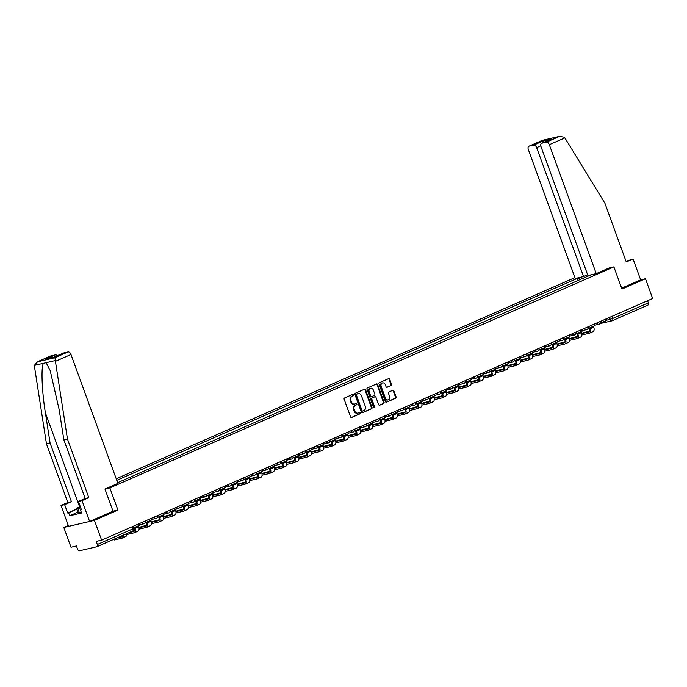 <?xml version="1.0" encoding="UTF-8"?>
<svg xmlns="http://www.w3.org/2000/svg" width="687" height="687" viewBox="0 0 687 687"><rect width="100%" height="100%" fill="white"/><g stroke="black" fill="none" stroke-linecap="round" stroke-linejoin="round"><path stroke-width="1.03" d="M353.59 394.81A0.73 0.584 76.9 0 0 352.8 394.372L344.573 397.971A1.039 0.842 76.9 0 0 344.161 399.284L350.55 416.846A1.039 0.842 76.9 0 0 351.675 417.481L359.902 413.875A0.73 0.584 76.9 0 0 359.404 412.509L358.339 412.981A3.332 2.688 76.9 0 1 357.953 413.102A3.332 2.688 76.9 0 1 354.724 410.946L354.191 409.478A3.332 2.688 76.9 0 1 355.531 405.27L356.596 404.806A0.73 0.584 76.9 0 0 356.098 403.441L355.033 403.904A3.332 2.688 76.9 0 1 354.655 404.033A3.332 2.688 76.9 0 1 351.426 401.869L350.894 400.409A3.332 2.688 76.9 0 1 352.233 396.201L353.298 395.738A0.73 0.584 76.9 0 0 353.59 394.81M354.655 404.033L354.037 404.179A3.332 2.688 76.9 0 1 350.808 402.015L350.276 400.547A3.332 2.688 76.9 0 1 351.615 396.339L352.68 395.875A0.73 0.584 76.9 0 0 352.517 394.493M351.28 417.533L359.284 414.021A0.73 0.584 76.9 0 0 359.121 412.629M357.953 413.102L357.343 413.248A3.332 2.688 76.9 0 1 354.114 411.084L353.582 409.624A3.332 2.688 76.9 0 1 354.921 405.416L355.986 404.944A0.73 0.584 76.9 0 0 355.823 403.561M391.066 385.562A1.039 0.842 76.9 0 0 391.487 384.248L389.692 379.318A1.039 0.842 76.9 0 0 388.567 378.683L379.439 382.685A1.039 0.842 76.9 0 0 379.018 383.999L385.407 401.56A1.039 0.842 76.9 0 0 386.541 402.196L395.669 398.194A1.039 0.842 76.9 0 0 396.09 396.88L393.917 390.929A1.039 0.842 76.9 0 0 392.792 390.293L388.885 392.002A1.039 0.842 76.9 0 0 388.464 393.316L389.538 396.27A2.791 2.25 76.9 0 1 388.095 399.894A2.791 2.25 76.9 0 1 385.398 398.082L381.191 386.523A2.791 2.25 76.9 0 1 382.633 382.899A2.791 2.25 76.9 0 1 385.33 384.711L386.034 386.635A1.039 0.842 76.9 0 0 387.159 387.27L390.456 385.699A1.039 0.842 76.9 0 0 390.877 384.385L389.082 379.464A1.039 0.842 76.9 0 0 388.353 378.777M68.305 525.495L63.805 527.461L94.42 520.368L117.915 510.063L109.851 487.907L613.895 266.865L621.958 289.029L645.454 278.724L652.65 298.502L101.616 540.145L96.197 541.399L97.322 544.482L133.029 528.818L133.802 528.38L133.063 526.354M94.42 520.368L101.616 540.145M365.63 389.873A1.039 0.842 76.9 0 0 364.505 389.237L355.368 393.239A1.039 0.842 76.9 0 0 354.956 394.553L361.345 412.114A1.039 0.842 76.9 0 0 362.47 412.75L371.598 408.748A1.039 0.842 76.9 0 0 372.019 407.434L365.63 389.873L365.02 390.018A1.039 0.842 76.9 0 0 364.282 389.331M367.408 387.966L376.536 383.956A1.039 0.842 76.9 0 1 377.661 384.6L384.05 402.153A1.039 0.842 76.9 0 1 383.638 403.467L379.731 405.184A1.039 0.842 76.9 0 1 378.597 404.549L376.004 397.421A1.039 0.842 76.9 0 0 374.879 396.785L372.285 397.928A1.039 0.842 76.9 0 0 371.865 399.241L374.561 406.652A0.73 0.584 76.9 0 1 373.479 407.125L366.987 389.28A1.039 0.842 76.9 0 1 367.408 387.966M63.805 527.461L71.001 547.238L76.42 545.985L77.545 549.068A2.121 1.245 -113.7 0 0 79.494 550.768L96.824 546.749A2.121 1.245 -113.7 0 0 96.953 546.706A2.121 1.245 -113.7 0 0 97.322 544.482M574.925 277.625L116.215 478.787M645.454 278.724L640.645 279.841L621.649 288.171M647.583 300.726L648.356 302.838A2.121 1.245 66.3 0 1 647.978 305.062A2.121 1.245 66.3 0 1 647.85 305.105L612.392 320.657M580.472 279.721L578.626 278.106L577.183 278.441L116.781 480.342M578.626 278.106L580.592 277.239M590.88 274.86L588.836 276.054M117.64 482.686L588.914 275.719M613.895 266.865L609.086 267.982M109.851 487.907L105.042 489.024M117.915 510.063L113.02 511.197L104.965 489.058L117.889 483.382L70.976 354.501L55.415 361.319L54.934 357.695L68.056 351.942A3.186 1.863 66.3 0 1 70.976 354.501M578.042 280.785L577.183 278.441M362.075 412.793L370.989 408.885A1.039 0.842 76.9 0 0 371.409 407.571L365.02 390.018M356.716 394.235A0.73 0.584 76.9 0 0 356.424 395.154L362.032 410.568A0.73 0.584 76.9 0 0 362.822 411.006L363.947 410.517A3.332 2.688 76.9 0 0 365.286 406.309L361.456 395.772A3.332 2.688 76.9 0 0 358.228 393.617A3.332 2.688 76.9 0 0 357.841 393.737L356.106 394.372A0.73 0.584 76.9 0 0 355.814 395.291L356.424 395.154M362.659 411.049L362.212 411.152A0.73 0.584 76.9 0 1 361.422 410.706L355.814 395.291M358.228 393.617L357.609 393.754A3.332 2.688 76.9 0 0 357.231 393.883L357.841 393.737M356.106 394.372L357.231 393.883M379.336 405.227L383.02 403.613A1.039 0.842 76.9 0 0 383.44 402.299L377.051 384.737A1.039 0.842 76.9 0 0 376.321 384.059M374.509 396.871A1.039 0.842 76.9 0 0 374.269 396.931L371.676 398.065A1.039 0.842 76.9 0 0 371.255 399.379L373.951 406.798L374.561 406.652M373.857 407.563A0.73 0.584 76.9 0 0 373.951 406.798M373.316 390.036A2.791 2.25 76.9 0 0 370.619 388.232A2.791 2.25 76.9 0 0 369.177 391.848L370.662 395.927A1.039 0.842 76.9 0 0 371.787 396.562L374.381 395.42A1.039 0.842 76.9 0 0 374.801 394.106L373.316 390.036M370.619 388.232L370.01 388.37A2.791 2.25 76.9 0 0 368.567 391.994L369.177 391.848M371.547 396.614L371.178 396.7A1.039 0.842 76.9 0 1 370.044 396.064L368.567 391.994M386.764 387.322L390.456 385.699M382.633 382.899L382.024 383.045A2.791 2.25 76.9 0 0 380.581 386.669L381.191 386.523M388.095 399.894L387.485 400.032A2.791 2.25 76.9 0 1 384.789 398.228L380.581 386.669M386.137 402.238L395.051 398.331A1.039 0.842 76.9 0 0 395.472 397.017L393.308 391.066A1.039 0.842 76.9 0 0 392.578 390.388M113.982 539.243L114.248 539.973L113.561 539.424M138.826 523.829L139.384 525.349L133.621 527.882M122.329 535.577A2.868 1.675 66.3 0 1 121.573 536.856A2.868 1.675 66.3 0 1 121.401 536.916L116.902 537.955M122.252 535.989L120.457 536.401M114.248 539.973L121.874 538.204A4.251 2.482 -113.7 0 0 122.131 538.119A4.251 2.482 -113.7 0 0 123.231 535.182M125.42 536.65A4.251 2.482 -113.7 0 0 125.678 536.564A4.251 2.482 -113.7 0 0 126.786 533.627M77.871 512.176L69.731 515.748L81.547 513.009L80.465 510.029L81.444 509.797L78.404 501.45L85.188 498.479L63.848 439.852L59.168 409.667L50.16 370.508L46.132 362.676L43.461 363.294C40.919 366.798 41.881 391.461 45.394 412.861L50.074 443.046L71.414 501.673L64.63 504.644L67.669 512.991L76.721 509.024M63.848 439.852L67.463 439.01L88.803 497.646L82.019 500.617L89.619 521.485L113.029 511.214M55.415 361.319L67.463 439.01M78.404 501.45L82.019 500.617M85.188 498.479L88.803 497.646M50.357 356.124A3.186 1.863 66.3 0 1 50.537 356.021A3.186 1.863 66.3 0 1 50.726 355.96L55.381 354.878A3.186 1.863 66.3 0 1 57.253 355.694M69.731 515.748L68.648 512.768L67.669 512.991M50.726 355.96L37.605 361.714L34.35 365.407L34.419 366.188L46.458 443.879L67.798 502.506L61.014 505.486L64.63 504.644M61.014 505.486L68.614 526.354L89.619 521.485M67.798 502.506L71.414 501.673M46.458 443.879L50.074 443.046M63.032 353.187A3.186 1.863 66.3 0 1 63.213 353.084A3.186 1.863 66.3 0 1 63.402 353.024L68.056 351.942M80.465 510.029L81.384 509.625M76.781 509.196L68.648 512.768M63.402 353.024L53.947 357.171L45.926 359.026L55.381 354.878M63.213 353.084L54.084 357.111M54.934 357.695L37.15 361.894L50.537 356.021M596.239 273.615L549.325 144.725A3.186 1.863 -113.7 0 0 546.405 142.175L541.751 143.248A3.186 1.863 -113.7 0 0 541.562 143.317A3.186 1.863 -113.7 0 0 541.004 146.657L587.909 275.547L596.239 273.615L609.171 267.964M546.405 142.175L559.527 136.412L564.439 137.263L564.886 137.907L604.929 203.309L626.269 261.945L633.053 258.973L626.037 261.3M633.053 258.973L640.645 279.841M533.73 145.112L529.076 146.185A3.186 1.863 -113.7 0 0 528.887 146.254A3.186 1.863 -113.7 0 0 528.329 149.594L575.234 278.484L583.564 276.552L536.65 147.662A3.186 1.863 -113.7 0 0 533.73 145.112L543.194 140.964L543.194 142.595M587.625 274.774L583.564 276.552M550.33 139.495L541.751 143.248M542.206 140.431L560.171 136.232L542.292 140.371L529.076 146.185M81.238 512.15L79.349 512.751L77.88 512.21L76.437 508.234L80.267 506.559M80.74 507.865L77.906 508.775L76.437 508.234M79.349 512.751L77.906 508.775M80.413 506.963A6.904 0.61 -20 0 0 80.035 507.461A6.904 0.61 -20 0 0 80.585 507.435M134.085 527.676L134.377 528.458A2.868 1.675 66.3 0 1 133.871 531.463A2.868 1.675 66.3 0 1 133.699 531.523L129.199 532.562M151.123 518.436L151.681 519.956L145.215 522.79M126.803 534.52L134.171 532.811A4.251 2.482 -113.7 0 0 134.429 532.726A4.251 2.482 -113.7 0 0 135.167 528.269L134.832 527.35M137.718 531.257A4.251 2.482 -113.7 0 0 137.975 531.171A4.251 2.482 -113.7 0 0 138.714 526.714L138.379 525.795M134.549 530.596L132.737 531.008M146.846 525.203L138.92 527.376M146.383 522.283L146.675 523.065A2.868 1.675 66.3 0 1 146.168 526.07A2.868 1.675 66.3 0 1 145.996 526.13L139.006 527.753M163.42 513.043L163.978 514.563L157.512 517.397M139.1 529.127L146.468 527.418A4.251 2.482 -113.7 0 0 146.726 527.333A4.251 2.482 -113.7 0 0 147.465 522.876L147.13 521.957M150.015 525.864A4.251 2.482 -113.7 0 0 150.273 525.778A4.251 2.482 -113.7 0 0 151.011 521.321L150.676 520.403M159.144 519.81L151.217 521.983M158.68 516.89L158.972 517.672A2.868 1.675 66.3 0 1 158.465 520.677A2.868 1.675 66.3 0 1 158.293 520.737L151.303 522.36M175.717 507.65L176.276 509.17L169.809 512.004M151.398 523.734L158.766 522.026A4.251 2.482 -113.7 0 0 159.023 521.94A4.251 2.482 -113.7 0 0 159.762 517.483L159.427 516.564M162.312 520.471A4.251 2.482 -113.7 0 0 162.57 520.385A4.251 2.482 -113.7 0 0 163.308 515.928L162.974 515.01M171.441 514.417L163.515 516.59M170.986 511.497L171.269 512.279A2.868 1.675 66.3 0 1 170.762 515.284A2.868 1.675 66.3 0 1 170.591 515.344L163.6 516.967M188.015 502.257L188.573 503.777L182.107 506.611M163.695 518.341L171.063 516.633A4.251 2.482 -113.7 0 0 171.321 516.547A4.251 2.482 -113.7 0 0 172.059 512.09L171.724 511.171M174.61 515.078A4.251 2.482 -113.7 0 0 174.867 514.992A4.251 2.482 -113.7 0 0 175.614 510.535L175.271 509.617M183.738 509.024L175.812 511.197M183.283 506.104L183.566 506.886A2.868 1.675 66.3 0 1 183.06 509.891A2.868 1.675 66.3 0 1 182.888 509.952L175.898 511.575M200.312 496.864L200.87 498.384L194.404 501.218M175.992 512.949L183.36 511.24A4.251 2.482 -113.7 0 0 183.618 511.154A4.251 2.482 -113.7 0 0 184.356 506.697L184.022 505.778M186.907 509.685A4.251 2.482 -113.7 0 0 187.165 509.599A4.251 2.482 -113.7 0 0 187.912 505.143L187.568 504.224M196.035 503.631L188.109 505.804M195.58 500.711L195.864 501.493A2.868 1.675 66.3 0 1 195.357 504.498A2.868 1.675 66.3 0 1 195.185 504.559L188.195 506.182M212.618 491.471L213.168 492.991L206.701 495.834M188.29 507.556L195.658 505.847A4.251 2.482 -113.7 0 0 195.915 505.761A4.251 2.482 -113.7 0 0 196.662 501.304L196.319 500.385M199.204 504.292A4.251 2.482 -113.7 0 0 199.462 504.206A4.251 2.482 -113.7 0 0 200.209 499.75L199.865 498.831M208.333 498.238L200.406 500.411M207.878 495.318L208.161 496.1A2.868 1.675 66.3 0 1 207.654 499.106A2.868 1.675 66.3 0 1 207.483 499.166L200.492 500.789M224.915 486.078L225.465 487.598L218.998 490.441M200.587 502.163L207.955 500.454A4.251 2.482 -113.7 0 0 208.213 500.368A4.251 2.482 -113.7 0 0 208.96 495.911L208.616 494.992M211.502 498.899A4.251 2.482 -113.7 0 0 211.759 498.814A4.251 2.482 -113.7 0 0 212.506 494.357L212.163 493.438M220.63 492.845L212.704 495.018M220.175 489.925L220.458 490.707A2.868 1.675 66.3 0 1 219.952 493.713A2.868 1.675 66.3 0 1 219.78 493.773L212.79 495.396M237.213 480.685L237.762 482.205L231.296 485.048M212.884 496.77L220.252 495.061A4.251 2.482 -113.7 0 0 220.51 494.975A4.251 2.482 -113.7 0 0 221.257 490.518L220.913 489.599M223.799 493.506A4.251 2.482 -113.7 0 0 224.056 493.421A4.251 2.482 -113.7 0 0 224.804 488.964L224.46 488.045M232.927 487.452L225.001 489.625M232.472 484.533L232.756 485.314A2.868 1.675 66.3 0 1 232.258 488.32A2.868 1.675 66.3 0 1 232.077 488.38L225.087 490.003M249.51 475.292L250.059 476.812L243.602 479.655M225.19 491.377L232.55 489.668A4.251 2.482 -113.7 0 0 232.807 489.582A4.251 2.482 -113.7 0 0 233.554 485.125L233.211 484.206M236.096 488.113A4.251 2.482 -113.7 0 0 236.354 488.028A4.251 2.482 -113.7 0 0 237.101 483.571L236.766 482.652M245.225 482.059L237.298 484.232M244.77 479.14L245.053 479.921A2.868 1.675 66.3 0 1 244.555 482.927A2.868 1.675 66.3 0 1 244.374 482.987L237.384 484.61M261.807 469.899L262.357 471.419L255.899 474.262M237.487 485.984L244.847 484.275A4.251 2.482 -113.7 0 0 245.104 484.189A4.251 2.482 -113.7 0 0 245.852 479.732L245.508 478.813M248.393 482.721A4.251 2.482 -113.7 0 0 248.651 482.635A4.251 2.482 -113.7 0 0 249.398 478.178L249.063 477.259M257.522 476.666L249.596 478.839M257.067 473.747L257.35 474.528A2.868 1.675 66.3 0 1 256.852 477.534A2.868 1.675 66.3 0 1 256.672 477.594L249.682 479.217M274.104 464.506L274.654 466.026L268.196 468.869M249.785 480.591L257.144 478.882A4.251 2.482 -113.7 0 0 257.402 478.796A4.251 2.482 -113.7 0 0 258.149 474.339L257.814 473.42M260.691 477.328A4.251 2.482 -113.7 0 0 260.948 477.242A4.251 2.482 -113.7 0 0 261.695 472.785L261.361 471.866M269.819 471.273L261.893 473.446M269.364 468.354L269.647 469.135A2.868 1.675 66.3 0 1 269.149 472.141A2.868 1.675 66.3 0 1 268.969 472.201L261.979 473.824M286.402 459.114L286.951 460.633L280.494 463.476M262.082 475.198L269.441 473.489A4.251 2.482 -113.7 0 0 269.699 473.403A4.251 2.482 -113.7 0 0 270.446 468.946L270.111 468.027M272.988 471.935A4.251 2.482 -113.7 0 0 273.246 471.849A4.251 2.482 -113.7 0 0 273.993 467.392L273.658 466.473M282.117 465.88L274.199 468.053M281.661 462.961L281.945 463.742A2.868 1.675 66.3 0 1 281.447 466.748A2.868 1.675 66.3 0 1 281.266 466.808L274.276 468.431M298.699 453.721L299.249 455.241L292.791 458.083M274.379 469.805L281.739 468.096A4.251 2.482 -113.7 0 0 281.996 468.01A4.251 2.482 -113.7 0 0 282.743 463.562L282.409 462.634M285.285 466.542A4.251 2.482 -113.7 0 0 285.543 466.456A4.251 2.482 -113.7 0 0 286.29 461.999L285.955 461.08M294.422 460.488L286.496 462.66M293.959 457.568L294.242 458.349A2.868 1.675 66.3 0 1 293.744 461.355A2.868 1.675 66.3 0 1 293.564 461.415L286.573 463.038M310.996 448.328L311.555 449.848L305.088 452.69M286.677 464.412L294.036 462.703A4.251 2.482 -113.7 0 0 294.294 462.626A4.251 2.482 -113.7 0 0 295.041 458.169L294.706 457.241M297.583 461.149A4.251 2.482 -113.7 0 0 297.84 461.063A4.251 2.482 -113.7 0 0 298.587 456.606L298.252 455.687M306.72 455.095L298.793 457.267M306.256 452.175L306.539 452.956A2.868 1.675 66.3 0 1 306.041 455.962A2.868 1.675 66.3 0 1 305.861 456.022L298.879 457.645M323.294 442.935L323.852 444.455L317.385 447.297M298.974 459.019L306.333 457.31A4.251 2.482 -113.7 0 0 306.591 457.233A4.251 2.482 -113.7 0 0 307.338 452.776L307.003 451.848M309.88 455.756A4.251 2.482 -113.7 0 0 310.138 455.67A4.251 2.482 -113.7 0 0 310.885 451.213L310.55 450.294M319.017 449.702L311.091 451.874M318.553 446.782L318.837 447.563A2.868 1.675 66.3 0 1 318.339 450.569A2.868 1.675 66.3 0 1 318.158 450.629L311.177 452.252M335.591 437.542L336.149 439.062L329.683 441.904M311.271 453.626L318.631 451.917A4.251 2.482 -113.7 0 0 318.888 451.84A4.251 2.482 -113.7 0 0 319.635 447.383L319.3 446.456M322.177 450.363A4.251 2.482 -113.7 0 0 322.435 450.277A4.251 2.482 -113.7 0 0 323.182 445.82L322.847 444.901M331.314 444.309L323.388 446.481M330.851 441.389L331.134 442.17A2.868 1.675 66.3 0 1 330.636 445.176A2.868 1.675 66.3 0 1 330.464 445.236L323.474 446.859M347.888 432.149L348.446 433.669L341.98 436.511M323.568 448.233L330.928 446.524A4.251 2.482 -113.7 0 0 331.186 446.447A4.251 2.482 -113.7 0 0 331.933 441.99L331.598 441.063M334.475 444.97A4.251 2.482 -113.7 0 0 334.732 444.884A4.251 2.482 -113.7 0 0 335.479 440.427L335.144 439.508M343.612 438.916L335.685 441.088M343.148 435.996L343.431 436.777A2.868 1.675 66.3 0 1 342.933 439.783A2.868 1.675 66.3 0 1 342.761 439.843L335.771 441.466M360.186 426.756L360.744 428.276L354.277 431.118M335.866 442.84L343.225 441.14A4.251 2.482 -113.7 0 0 343.483 441.054A4.251 2.482 -113.7 0 0 344.23 436.597L343.895 435.67M346.772 439.577A4.251 2.482 -113.7 0 0 347.038 439.491A4.251 2.482 -113.7 0 0 347.777 435.034L347.442 434.115M355.909 433.523L347.983 435.695M355.445 430.603L355.729 431.384A2.868 1.675 66.3 0 1 355.231 434.39A2.868 1.675 66.3 0 1 355.059 434.45L348.069 436.073M372.483 421.363L373.041 422.883L366.575 425.725M348.163 437.447L355.522 435.747A4.251 2.482 -113.7 0 0 355.78 435.661A4.251 2.482 -113.7 0 0 356.527 431.204L356.192 430.277M359.069 434.184A4.251 2.482 -113.7 0 0 359.335 434.098A4.251 2.482 -113.7 0 0 360.074 429.641L359.739 428.722M368.206 428.13L360.28 430.302M367.743 425.21L368.026 425.992A2.868 1.675 66.3 0 1 367.528 428.997A2.868 1.675 66.3 0 1 367.356 429.057L360.366 430.68M384.78 415.97L385.338 417.49L378.872 420.332M360.46 432.054L367.82 430.354A4.251 2.482 -113.7 0 0 368.086 430.268A4.251 2.482 -113.7 0 0 368.825 425.811L368.49 424.884M371.366 428.791A4.251 2.482 -113.7 0 0 371.633 428.705A4.251 2.482 -113.7 0 0 372.371 424.248L372.036 423.329M380.504 422.737L372.577 424.91M380.04 419.817L380.323 420.599A2.868 1.675 66.3 0 1 379.825 423.604A2.868 1.675 66.3 0 1 379.653 423.664L372.663 425.287M397.077 410.577L397.636 412.097L391.169 414.939M372.758 426.661L380.117 424.961A4.251 2.482 -113.7 0 0 380.383 424.875A4.251 2.482 -113.7 0 0 381.122 420.418L380.787 419.491M383.672 423.398A4.251 2.482 -113.7 0 0 383.93 423.312A4.251 2.482 -113.7 0 0 384.668 418.855L384.334 417.936M392.801 417.344L384.875 419.517M392.337 414.424L392.629 415.206A2.868 1.675 66.3 0 1 392.122 418.211A2.868 1.675 66.3 0 1 391.951 418.271L384.96 419.894M409.375 405.184L409.933 406.704L403.467 409.546M385.055 421.268L392.414 419.568A4.251 2.482 -113.7 0 0 392.681 419.482A4.251 2.482 -113.7 0 0 393.419 415.025L393.084 414.098M395.97 418.005A4.251 2.482 -113.7 0 0 396.227 417.919A4.251 2.482 -113.7 0 0 396.966 413.462L396.631 412.543M405.098 411.951L397.172 414.124M404.634 409.031L404.926 409.813A2.868 1.675 66.3 0 1 404.42 412.818A2.868 1.675 66.3 0 1 404.248 412.878L397.258 414.501M421.672 399.791L422.23 401.311L415.764 404.154M397.352 415.875L404.72 414.175A4.251 2.482 -113.7 0 0 404.978 414.089A4.251 2.482 -113.7 0 0 405.716 409.632L405.382 408.705M408.267 412.612A4.251 2.482 -113.7 0 0 408.525 412.526A4.251 2.482 -113.7 0 0 409.263 408.069L408.928 407.151M417.395 406.558L409.469 408.731M416.932 403.638L417.224 404.42A2.868 1.675 66.3 0 1 416.717 407.425A2.868 1.675 66.3 0 1 416.545 407.485L409.555 409.108M433.969 394.398L434.528 395.918L428.061 398.761M409.65 410.483L417.018 408.782A4.251 2.482 -113.7 0 0 417.275 408.696A4.251 2.482 -113.7 0 0 418.014 404.239L417.679 403.312M420.564 407.219A4.251 2.482 -113.7 0 0 420.822 407.133A4.251 2.482 -113.7 0 0 421.56 402.676L421.225 401.758M429.693 401.165L421.766 403.338M429.229 398.245L429.521 399.027A2.868 1.675 66.3 0 1 429.014 402.032A2.868 1.675 66.3 0 1 428.843 402.093L421.852 403.716M446.267 389.005L446.825 390.525L440.358 393.368M421.947 405.09L429.315 403.389A4.251 2.482 -113.7 0 0 429.573 403.303A4.251 2.482 -113.7 0 0 430.311 398.846L429.976 397.919M432.862 401.826A4.251 2.482 -113.7 0 0 433.119 401.74A4.251 2.482 -113.7 0 0 433.858 397.284L433.523 396.365M441.99 395.772L434.064 397.945M441.535 392.852L441.818 393.634A2.868 1.675 66.3 0 1 441.312 396.639A2.868 1.675 66.3 0 1 441.14 396.7L434.15 398.323M458.564 383.612L459.122 385.132L452.656 387.975M434.244 399.697L441.612 397.996A4.251 2.482 -113.7 0 0 441.87 397.91A4.251 2.482 -113.7 0 0 442.608 393.453L442.273 392.526M445.159 396.433A4.251 2.482 -113.7 0 0 445.416 396.347A4.251 2.482 -113.7 0 0 446.155 391.891L445.82 390.972M454.287 390.379L446.361 392.552M453.832 387.459L454.116 388.241A2.868 1.675 66.3 0 1 453.609 391.247A2.868 1.675 66.3 0 1 453.437 391.307L446.447 392.93M470.861 378.219L471.419 379.739L464.953 382.582M446.541 394.304L453.909 392.603A4.251 2.482 -113.7 0 0 454.167 392.517A4.251 2.482 -113.7 0 0 454.906 388.061L454.571 387.133M457.456 391.04A4.251 2.482 -113.7 0 0 457.714 390.955A4.251 2.482 -113.7 0 0 458.461 386.498L458.117 385.579M466.585 384.986L458.658 387.159M466.129 382.066L466.413 382.848A2.868 1.675 66.3 0 1 465.906 385.854A2.868 1.675 66.3 0 1 465.734 385.914L458.744 387.537M483.159 372.826L483.717 374.346L477.25 377.189M458.839 388.911L466.207 387.21A4.251 2.482 -113.7 0 0 466.464 387.125A4.251 2.482 -113.7 0 0 467.203 382.668L466.868 381.74M469.753 385.647A4.251 2.482 -113.7 0 0 470.011 385.562A4.251 2.482 -113.7 0 0 470.758 381.105L470.415 380.186M478.882 379.593L470.956 381.766M478.427 376.674L478.71 377.455A2.868 1.675 66.3 0 1 478.204 380.461A2.868 1.675 66.3 0 1 478.032 380.521L471.042 382.144M495.464 367.433L496.014 368.953L489.548 371.796M471.136 383.518L478.504 381.817A4.251 2.482 -113.7 0 0 478.762 381.732A4.251 2.482 -113.7 0 0 479.509 377.275L479.165 376.347M482.051 380.255A4.251 2.482 -113.7 0 0 482.308 380.169A4.251 2.482 -113.7 0 0 483.055 375.712L482.712 374.793M491.179 374.2L483.253 376.373M490.724 371.281L491.007 372.062A2.868 1.675 66.3 0 1 490.501 375.068A2.868 1.675 66.3 0 1 490.329 375.128L483.339 376.751M507.762 362.04L508.311 363.56L501.845 366.403M483.433 378.125L490.801 376.424A4.251 2.482 -113.7 0 0 491.059 376.339A4.251 2.482 -113.7 0 0 491.806 371.882L491.463 370.954M494.348 374.862A4.251 2.482 -113.7 0 0 494.606 374.776A4.251 2.482 -113.7 0 0 495.353 370.319L495.009 369.4M503.477 368.807L495.55 370.98M503.021 365.888L503.305 366.669A2.868 1.675 66.3 0 1 502.798 369.675A2.868 1.675 66.3 0 1 502.626 369.735L495.636 371.358M520.059 356.647L520.609 358.167L514.142 361.01M495.739 372.732L503.099 371.032A4.251 2.482 -113.7 0 0 503.356 370.946A4.251 2.482 -113.7 0 0 504.103 366.489L503.76 365.561M506.645 369.469A4.251 2.482 -113.7 0 0 506.903 369.383A4.251 2.482 -113.7 0 0 507.65 364.926L507.307 364.007M515.774 363.414L507.848 365.587M515.319 360.495L515.602 361.276A2.868 1.675 66.3 0 1 515.104 364.282A2.868 1.675 66.3 0 1 514.924 364.342L507.933 365.965M532.356 351.255L532.906 352.774L526.448 355.617M508.037 367.339L515.396 365.639A4.251 2.482 -113.7 0 0 515.654 365.553A4.251 2.482 -113.7 0 0 516.401 361.096L516.057 360.168M518.943 364.076A4.251 2.482 -113.7 0 0 519.2 363.99A4.251 2.482 -113.7 0 0 519.947 359.533L519.612 358.614M528.071 358.021L520.145 360.194M527.616 355.102L527.899 355.883A2.868 1.675 66.3 0 1 527.401 358.889A2.868 1.675 66.3 0 1 527.221 358.949L520.231 360.572M544.654 345.862L545.203 347.382L538.745 350.224M520.334 361.946L527.693 360.246A4.251 2.482 -113.7 0 0 527.951 360.16A4.251 2.482 -113.7 0 0 528.698 355.703L528.355 354.775M531.24 358.683A4.251 2.482 -113.7 0 0 531.498 358.597A4.251 2.482 -113.7 0 0 532.245 354.14L531.91 353.221M540.368 352.629L532.442 354.801M539.913 349.709L540.197 350.49A2.868 1.675 66.3 0 1 539.699 353.496A2.868 1.675 66.3 0 1 539.518 353.556L532.528 355.179M556.951 340.469L557.501 341.989L551.043 344.831M532.631 356.553L539.991 354.853A4.251 2.482 -113.7 0 0 540.248 354.767A4.251 2.482 -113.7 0 0 540.995 350.31L540.66 349.382M543.537 353.29A4.251 2.482 -113.7 0 0 543.795 353.204A4.251 2.482 -113.7 0 0 544.542 348.747L544.207 347.828M552.666 347.236L544.748 349.408M552.211 344.316L552.494 345.097A2.868 1.675 66.3 0 1 551.996 348.103A2.868 1.675 66.3 0 1 551.816 348.163L544.825 349.786M569.248 335.076L569.798 336.596L563.34 339.438M544.928 351.16L552.288 349.46A4.251 2.482 -113.7 0 0 552.546 349.374A4.251 2.482 -113.7 0 0 553.293 344.917L552.958 343.989M555.835 347.897A4.251 2.482 -113.7 0 0 556.092 347.811A4.251 2.482 -113.7 0 0 556.839 343.354L556.504 342.435M564.963 341.843L557.045 344.015M564.508 338.923L564.791 339.704A2.868 1.675 66.3 0 1 564.293 342.71A2.868 1.675 66.3 0 1 564.113 342.77L557.123 344.393M581.546 329.683L582.095 331.203L575.637 334.045M557.226 345.767L564.585 344.067A4.251 2.482 -113.7 0 0 564.843 343.981A4.251 2.482 -113.7 0 0 565.59 339.524L565.255 338.597M568.132 342.504A4.251 2.482 -113.7 0 0 568.389 342.418A4.251 2.482 -113.7 0 0 569.137 337.961L568.802 337.042M577.269 336.45L569.343 338.622M576.805 333.53L577.089 334.311A2.868 1.675 66.3 0 1 576.591 337.317A2.868 1.675 66.3 0 1 576.41 337.377L569.42 339M593.843 324.29L594.401 325.818L587.935 328.652M569.523 340.374L576.882 338.674A4.251 2.482 -113.7 0 0 577.14 338.588A4.251 2.482 -113.7 0 0 577.887 334.131L577.552 333.204M580.429 337.111A4.251 2.482 -113.7 0 0 580.687 337.025A4.251 2.482 -113.7 0 0 581.434 332.568L581.099 331.649M589.566 331.057L581.64 333.229M589.102 328.137L589.386 328.918A2.868 1.675 66.3 0 1 588.888 331.924A2.868 1.675 66.3 0 1 588.707 331.984L581.726 333.607M606.14 318.897L606.698 320.425L600.232 323.259M581.82 334.981L589.18 333.281A4.251 2.482 -113.7 0 0 589.437 333.195A4.251 2.482 -113.7 0 0 590.185 328.738L589.85 327.811M592.726 331.718A4.251 2.482 -113.7 0 0 592.984 331.632A4.251 2.482 -113.7 0 0 593.731 327.175L593.396 326.256M606.621 320.219L612.641 318.493L648.356 302.838M609.154 317.574L609.841 319.472A2.121 1.709 -103.1 0 0 611.894 320.846A2.121 2.121 0 0 0 612.272 320.726A2.121 1.245 -113.7 0 0 612.641 318.493L611.868 316.381M132.265 526.706L133.029 528.818A2.121 1.245 -113.7 0 1 132.66 531.051A2.121 1.245 -113.7 0 1 132.531 531.094L97.073 546.646M142.458 522.232L145.361 520.961M144.107 523.709A2.121 1.709 -103.1 0 1 141.84 522.506M154.755 516.839L157.658 515.568M167.053 511.446L169.955 510.175M179.359 506.053L182.261 504.782M191.656 500.66L194.567 499.423A2.121 2.121 0 0 1 193.056 502.223A2.121 1.709 -103.1 0 1 191.029 500.935M203.953 495.267L206.856 493.996M216.25 489.874L219.153 488.603M228.548 484.481L231.45 483.21M240.845 479.088L243.748 477.817M253.142 473.695L256.053 472.458A2.121 2.121 0 0 1 254.542 475.258A2.121 1.709 -103.1 0 1 252.515 473.97M265.44 468.302L268.342 467.031M277.737 462.909L280.639 461.638M290.034 457.516L292.937 456.245M302.332 452.123L305.234 450.852M314.629 446.73L317.531 445.459M326.926 441.337L329.829 440.066M339.223 435.944L342.126 434.673M351.521 430.551L354.423 429.281M363.818 425.159L366.721 423.888M376.115 419.766L379.018 418.495M388.413 414.373L391.315 413.102M400.71 408.98L403.613 407.709M413.007 403.587L415.91 402.316M425.305 398.194L428.207 396.923M437.602 392.801L440.504 391.53M449.908 387.408L452.802 386.137M462.205 382.015L465.108 380.744M474.502 376.622L477.405 375.351M486.8 371.229L489.702 369.958M499.097 365.836L501.999 364.565M511.394 360.443L514.297 359.172M523.692 355.05L526.594 353.779M535.989 349.657L538.891 348.386M548.286 344.264L551.189 342.993M560.583 338.871L563.486 337.6M572.881 333.478L575.783 332.207M585.178 328.085L588.081 326.814M597.475 322.692L600.378 321.422M156.404 518.316A2.121 1.709 -103.1 0 1 154.137 517.113M168.701 512.923A2.121 1.709 -103.1 0 1 166.434 511.721M180.999 507.53A2.121 1.709 -103.1 0 1 178.732 506.328M193.296 502.137A2.121 1.709 -103.1 0 1 193.056 502.223L188.401 503.296M205.593 496.744A2.121 1.709 -103.1 0 1 203.326 495.542M217.891 491.351A2.121 1.709 -103.1 0 1 215.624 490.149M230.188 485.958A2.121 1.709 -103.1 0 1 227.921 484.756M242.485 480.565A2.121 1.709 -103.1 0 1 240.218 479.363M254.783 475.172A2.121 1.709 -103.1 0 1 254.542 475.258L249.888 476.331M267.08 469.779A2.121 1.709 -103.1 0 1 264.821 468.577M279.377 464.386A2.121 1.709 -103.1 0 1 277.119 463.184M291.674 458.993A2.121 1.709 -103.1 0 1 289.416 457.791M303.972 453.6A2.121 1.709 -103.1 0 1 301.713 452.398M316.269 448.207A2.121 1.709 -103.1 0 1 314.011 447.005M328.566 442.814A2.121 1.709 -103.1 0 1 326.308 441.612M340.872 437.421A2.121 1.709 -103.1 0 1 338.605 436.219M353.17 432.029A2.121 1.709 -103.1 0 1 350.902 430.826M365.467 426.636A2.121 1.709 -103.1 0 1 363.2 425.433M377.764 421.243A2.121 1.709 -103.1 0 1 375.497 420.04M390.061 415.85A2.121 1.709 -103.1 0 1 387.794 414.647M402.359 410.457A2.121 1.709 -103.1 0 1 400.092 409.254M414.656 405.064A2.121 1.709 -103.1 0 1 412.389 403.862M426.953 399.671A2.121 1.709 -103.1 0 1 424.686 398.469M439.251 394.278A2.121 1.709 -103.1 0 1 436.984 393.076M451.548 388.885A2.121 1.709 -103.1 0 1 449.281 387.683M463.845 383.492A2.121 1.709 -103.1 0 1 461.578 382.29M476.143 378.099A2.121 1.709 -103.1 0 1 473.875 376.897M488.44 372.706A2.121 1.709 -103.1 0 1 486.173 371.504M500.737 367.313A2.121 1.709 -103.1 0 1 498.47 366.111M513.034 361.92A2.121 1.709 -103.1 0 1 510.767 360.718M525.332 356.527A2.121 1.709 -103.1 0 1 523.065 355.325M537.629 351.134A2.121 1.709 -103.1 0 1 535.362 349.932M549.926 345.741A2.121 1.709 -103.1 0 1 547.668 344.539M562.224 340.348A2.121 1.709 -103.1 0 1 559.965 339.146M574.521 334.955A2.121 1.709 -103.1 0 1 572.262 333.753M586.818 329.562A2.121 1.709 -103.1 0 1 584.56 328.36M599.116 324.17A2.121 1.709 -103.1 0 1 596.857 322.967M599.966 323.611L611.894 320.846A2.121 1.709 -103.1 0 0 612.143 320.769A2.121 1.245 -113.7 0 0 612.272 320.726L647.978 305.062M351.615 396.339L352.233 396.201M350.276 400.547L350.894 400.409M350.808 402.015L351.426 401.869M355.986 404.944L356.596 404.806M354.921 405.416L355.531 405.27M353.582 409.624L354.191 409.478M354.114 411.084L354.724 410.946M359.284 414.021L359.902 413.875M352.68 395.875L353.298 395.738M371.409 407.571L372.019 407.434M370.989 408.885L371.598 408.748M361.422 410.706L362.032 410.568M377.051 384.737L377.661 384.6M383.44 402.299L384.05 402.153M383.02 403.613L383.638 403.467M374.269 396.931L374.879 396.785M371.676 398.065L372.285 397.928M371.255 399.379L371.865 399.241M370.044 396.064L370.662 395.927M384.789 398.228L385.398 398.082M393.308 391.066L393.917 390.929M395.472 397.017L396.09 396.88M395.051 398.331L395.669 398.194M389.082 379.464L389.692 379.318M390.877 384.385L391.487 384.248M55.243 360.563L46.132 362.676M43.461 363.294L34.35 365.407M53.947 357.171L45.926 359.026M79.598 506.851L45.394 412.861M543.194 140.964L551.214 139.1M564.886 137.907L549.325 144.725M540.781 145.859L536.65 147.662M135.167 528.269L138.714 526.714M147.465 522.876L151.011 521.321M159.762 517.483L163.308 515.928M172.059 512.09L175.614 510.535M184.356 506.697L187.912 505.143M196.662 501.304L200.209 499.75M208.96 495.911L212.506 494.357M221.257 490.518L224.804 488.964M233.554 485.125L237.101 483.571M245.852 479.732L249.398 478.178M258.149 474.339L261.695 472.785M270.446 468.946L273.993 467.392M282.743 463.562L286.29 461.999M295.041 458.169L298.587 456.606M307.338 452.776L310.885 451.213M319.635 447.383L323.182 445.82M331.933 441.99L335.479 440.427M344.23 436.597L347.777 435.034M356.527 431.204L360.074 429.641M368.825 425.811L372.371 424.248M381.122 420.418L384.668 418.855M393.419 415.025L396.966 413.462M405.716 409.632L409.263 408.069M418.014 404.239L421.56 402.676M430.311 398.846L433.858 397.284M442.608 393.453L446.155 391.891M454.906 388.061L458.461 386.498M467.203 382.668L470.758 381.105M479.509 377.275L483.055 375.712M491.806 371.882L495.353 370.319M504.103 366.489L507.65 364.926M516.401 361.096L519.947 359.533M528.698 355.703L532.245 354.14M540.995 350.31L544.542 348.747M553.293 344.917L556.839 343.354M565.59 339.524L569.137 337.961M577.887 334.131L581.434 332.568M590.185 328.738L593.731 327.175M139.212 524.868L143.858 523.795A2.121 2.121 0 0 0 145.378 520.995M151.509 519.475L156.155 518.402A2.121 2.121 0 0 0 157.675 515.602M163.807 514.082L168.461 513.009A2.121 2.121 0 0 0 169.972 510.209M176.104 508.689L180.758 507.616A2.121 2.121 0 0 0 182.27 504.816M200.698 497.903L205.353 496.83A2.121 2.121 0 0 0 206.864 494.03M212.996 492.51L217.65 491.437A2.121 2.121 0 0 0 219.162 488.637M225.293 487.117L229.947 486.044A2.121 2.121 0 0 0 231.459 483.244M237.59 481.724L242.245 480.651A2.121 2.121 0 0 0 243.756 477.851M262.185 470.938L266.839 469.865A2.121 2.121 0 0 0 268.351 467.066M274.482 465.546L279.137 464.472A2.121 2.121 0 0 0 280.648 461.673M286.78 460.153L291.434 459.079A2.121 2.121 0 0 0 292.945 456.28M299.077 454.76L303.731 453.686A2.121 2.121 0 0 0 305.251 450.887M311.374 449.367L316.029 448.293A2.121 2.121 0 0 0 317.549 445.494M323.671 443.974L328.326 442.9A2.121 2.121 0 0 0 329.846 440.101M335.969 438.581L340.623 437.507A2.121 2.121 0 0 0 342.143 434.708M348.266 433.188L352.92 432.114A2.121 2.121 0 0 0 354.44 429.315M360.563 427.795L365.218 426.721A2.121 2.121 0 0 0 366.738 423.922M372.861 422.402L377.515 421.329A2.121 2.121 0 0 0 379.035 418.529M385.158 417.009L389.812 415.936A2.121 2.121 0 0 0 391.332 413.136M397.455 411.616L402.11 410.543A2.121 2.121 0 0 0 403.63 407.743M409.753 406.223L414.407 405.15A2.121 2.121 0 0 0 415.927 402.35M422.058 400.83L426.704 399.757A2.121 2.121 0 0 0 428.224 396.957M434.356 395.437L439.002 394.364A2.121 2.121 0 0 0 440.522 391.564M446.653 390.044L451.307 388.971A2.121 2.121 0 0 0 452.819 386.171M458.95 384.651L463.605 383.578A2.121 2.121 0 0 0 465.116 380.778M471.248 379.258L475.902 378.185A2.121 2.121 0 0 0 477.413 375.385M483.545 373.865L488.199 372.792A2.121 2.121 0 0 0 489.711 369.992M495.842 368.472L500.497 367.399A2.121 2.121 0 0 0 502.008 364.599M508.14 363.079L512.794 362.006A2.121 2.121 0 0 0 514.305 359.207M520.437 357.687L525.091 356.613A2.121 2.121 0 0 0 526.603 353.814M532.734 352.294L537.389 351.22A2.121 2.121 0 0 0 538.9 348.421M545.031 346.901L549.686 345.827A2.121 2.121 0 0 0 551.197 343.028M557.329 341.508L561.983 340.434A2.121 2.121 0 0 0 563.495 337.635M569.626 336.115L574.28 335.041A2.121 2.121 0 0 0 575.792 332.242M581.923 330.73L586.578 329.648A2.121 2.121 0 0 0 588.098 326.849M594.221 325.337L598.875 324.255A2.121 2.121 0 0 0 600.395 321.456M96.953 546.706L132.66 531.051A2.121 2.121 0 0 0 133.802 528.38M362.126 411.178L362.745 411.041M374.389 396.888L374.999 396.751M371.057 396.743L371.667 396.597M122.131 538.119L125.678 536.564M541.562 143.317L550.759 139.281M528.887 146.254L542.266 140.388M134.429 532.726L137.975 531.171M146.726 527.333L150.273 525.778M159.023 521.94L162.57 520.385M171.321 516.547L174.867 514.992M183.618 511.154L187.165 509.599M195.915 505.761L199.462 504.206M208.213 500.368L211.759 498.814M220.51 494.975L224.056 493.421M232.807 489.582L236.354 488.028M245.104 484.189L248.651 482.635M257.402 478.796L260.948 477.242M269.699 473.403L273.246 471.849M281.996 468.01L285.543 466.456M294.294 462.626L297.84 461.063M306.591 457.233L310.138 455.67M318.888 451.84L322.435 450.277M331.186 446.447L334.732 444.884M343.483 441.054L347.038 439.491M355.78 435.661L359.335 434.098M368.086 430.268L371.633 428.705M380.383 424.875L383.93 423.312M392.681 419.482L396.227 417.919M404.978 414.089L408.525 412.526M417.275 408.696L420.822 407.133M429.573 403.303L433.119 401.74M441.87 397.91L445.416 396.347M454.167 392.517L457.714 390.955M466.464 387.125L470.011 385.562M478.762 381.732L482.308 380.169M491.059 376.339L494.606 374.776M503.356 370.946L506.903 369.383M515.654 365.553L519.2 363.99M527.951 360.16L531.498 358.597M540.248 354.767L543.795 353.204M552.546 349.374L556.092 347.811M564.843 343.981L568.389 342.418M577.14 338.588L580.687 337.025M589.437 333.195L592.984 331.632"/></g></svg>
